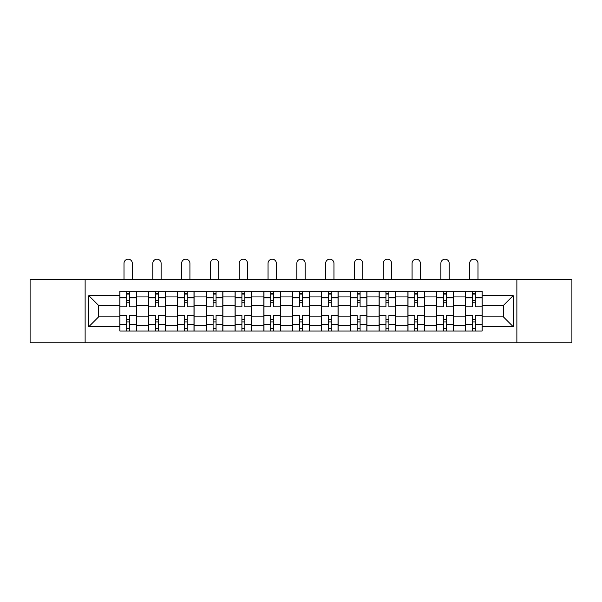<?xml version="1.0" encoding="UTF-8"?>
<svg xmlns="http://www.w3.org/2000/svg" width="602" height="602" viewBox="0 0 602 602"><rect width="100%" height="100%" fill="white"/><g stroke="black" fill="none" stroke-linecap="round" stroke-linejoin="round"><path stroke-width="0.9" d="M516.87 342.824L571.9 342.824L571.9 279.486L30.1 279.486L30.1 342.824L516.87 342.824L516.87 279.486M148.656 331.01L148.656 296.937L136.466 296.937L136.466 331.01M136.466 296.937L136.466 291.308M148.656 296.937L148.656 291.308M165.272 291.308L165.272 331.01M177.462 331.01L177.462 291.308M194.077 291.308L194.077 331.01M206.268 331.01L206.268 291.308M222.89 291.308L222.89 331.01M235.073 331.01L235.073 291.308M251.696 291.308L251.696 331.01M263.879 331.01L263.879 291.308M280.502 291.308L280.502 331.01M292.692 331.01L292.692 291.308M309.308 291.308L309.308 331.01M321.498 331.01L321.498 291.308M338.121 291.308L338.121 331.01M350.304 331.01L350.304 291.308M366.927 291.308L366.927 331.01M379.109 331.01L379.109 291.308M395.732 291.308L395.732 331.01M407.923 331.01L407.923 291.308M424.538 291.308L424.538 331.01M436.728 331.01L436.728 291.308M453.344 291.308L453.344 331.01M465.534 331.01L465.534 291.308M465.534 316.878L453.344 316.878M436.728 316.878L424.538 316.878M407.923 316.878L395.732 316.878M379.109 316.878L366.927 316.878M350.304 316.878L338.121 316.878M321.498 316.878L309.308 316.878M292.692 316.878L280.502 316.878M263.879 316.878L251.696 316.878M235.073 316.878L222.89 316.878M206.268 316.878L194.077 316.878M177.462 316.878L165.272 316.878M148.656 316.878L136.466 316.878M465.534 305.432L453.344 305.432M436.728 305.432L424.538 305.432M407.923 305.432L395.732 305.432M379.109 305.432L366.927 305.432M350.304 305.432L338.121 305.432M321.498 305.432L309.308 305.432M292.692 305.432L280.502 305.432M263.879 305.432L251.696 305.432M235.073 305.432L222.89 305.432M206.268 305.432L194.077 305.432M177.462 305.432L165.272 305.432M148.656 305.432L136.466 305.432M98.608 316.878L119.843 316.878L119.843 305.432L98.608 305.432L98.608 316.878L88.825 326.668L88.825 295.642L119.843 295.642L119.843 305.432M482.157 305.432L482.157 316.878L503.392 316.878L503.392 305.432L482.157 305.432L482.157 291.308L119.843 291.308L119.843 295.642M482.157 295.642L513.175 295.642L513.175 326.668L482.157 326.668L482.157 316.878M119.843 316.878L119.843 331.01L482.157 331.01L482.157 326.668M119.843 326.668L88.825 326.668M85.13 342.824L85.13 279.486M129.633 328.24L126.676 328.24M126.676 294.077L129.633 294.077M158.439 328.24L155.489 328.24M155.489 294.077L158.439 294.077M187.245 328.24L184.295 328.24M184.295 294.077L187.245 294.077M216.058 328.24L213.1 328.24M213.1 294.077L216.058 294.077M244.863 328.24L241.906 328.24M241.906 294.077L244.863 294.077M273.669 328.24L270.712 328.24M270.712 294.077L273.669 294.077M302.475 328.24L299.525 328.24M299.525 294.077L302.475 294.077M331.288 328.24L328.331 328.24M328.331 294.077L331.288 294.077M360.094 328.24L357.137 328.24M357.137 294.077L360.094 294.077M388.9 328.24L385.942 328.24M385.942 294.077L388.9 294.077M417.705 328.24L414.755 328.24M414.755 294.077L417.705 294.077M446.511 328.24L443.561 328.24M443.561 294.077L446.511 294.077M475.324 328.24L472.367 328.24M472.367 294.077L475.324 294.077M88.825 295.642L98.608 305.432M503.392 316.878L513.175 326.668M503.392 305.432L513.175 295.642M136.376 331.01L136.376 306.817L129.633 306.817L129.633 291.308M126.676 291.308L126.676 306.817L119.941 306.817L119.941 291.308M132.312 279.486L132.312 263.33A4.154 4.154 0 0 0 128.158 259.176A4.154 4.154 0 0 0 124.004 263.33L124.004 279.486M136.376 306.817L136.376 291.308M119.941 331.01L119.941 315.493L126.676 315.493L126.676 331.01M129.633 331.01L129.633 315.493L136.376 315.493M126.676 302.753L129.633 302.753M119.941 315.493L119.941 306.817M129.633 319.557L126.676 319.557M129.633 328.609L126.676 328.609M126.676 321.957L129.633 321.957M129.633 300.353L126.676 300.353M126.676 293.708L129.633 293.708M165.181 331.01L165.181 306.817L158.439 306.817L158.439 291.308M155.489 291.308L155.489 306.817L148.747 306.817L148.747 291.308M161.118 279.486L161.118 263.33A4.154 4.154 0 0 0 156.964 259.176A4.154 4.154 0 0 0 152.81 263.33L152.81 279.486M165.181 306.817L165.181 291.308M148.747 331.01L148.747 315.493L155.489 315.493L155.489 331.01M158.439 331.01L158.439 315.493L165.181 315.493M155.489 302.753L158.439 302.753M148.747 315.493L148.747 306.817M158.439 319.557L155.489 319.557M158.439 328.609L155.489 328.609M155.489 321.957L158.439 321.957M158.439 300.353L155.489 300.353M155.489 293.708L158.439 293.708M193.987 331.01L193.987 306.817L187.245 306.817L187.245 291.308M184.295 291.308L184.295 306.817L177.552 306.817L177.552 291.308M189.923 279.486L189.923 263.33A4.154 4.154 0 0 0 185.77 259.176A4.154 4.154 0 0 0 181.616 263.33L181.616 279.486M193.987 306.817L193.987 291.308M177.552 331.01L177.552 315.493L184.295 315.493L184.295 331.01M187.245 331.01L187.245 315.493L193.987 315.493M184.295 302.753L187.245 302.753M177.552 315.493L177.552 306.817M187.245 319.557L184.295 319.557M187.245 328.609L184.295 328.609M184.295 321.957L187.245 321.957M187.245 300.353L184.295 300.353M184.295 293.708L187.245 293.708M222.793 331.01L222.793 306.817L216.058 306.817L216.058 291.308M213.1 291.308L213.1 306.817L206.358 306.817L206.358 291.308M218.729 279.486L218.729 263.33A4.154 4.154 0 0 0 214.575 259.176A4.154 4.154 0 0 0 210.422 263.33L210.422 279.486M222.793 306.817L222.793 291.308M206.358 331.01L206.358 315.493L213.1 315.493L213.1 331.01M216.058 331.01L216.058 315.493L222.793 315.493M213.1 302.753L216.058 302.753M206.358 315.493L206.358 306.817M216.058 319.557L213.1 319.557M216.058 328.609L213.1 328.609M213.1 321.957L216.058 321.957M216.058 300.353L213.1 300.353M213.1 293.708L216.058 293.708M251.606 331.01L251.606 306.817L244.863 306.817L244.863 291.308M241.906 291.308L241.906 306.817L235.171 306.817L235.171 291.308M247.542 279.486L247.542 263.33A4.154 4.154 0 0 0 243.389 259.176A4.154 4.154 0 0 0 239.227 263.33L239.227 279.486M251.606 306.817L251.606 291.308M235.171 331.01L235.171 315.493L241.906 315.493L241.906 331.01M244.863 331.01L244.863 315.493L251.606 315.493M241.906 302.753L244.863 302.753M235.171 315.493L235.171 306.817M244.863 319.557L241.906 319.557M244.863 328.609L241.906 328.609M241.906 321.957L244.863 321.957M244.863 300.353L241.906 300.353M241.906 293.708L244.863 293.708M280.412 331.01L280.412 306.817L273.669 306.817L273.669 291.308M270.712 291.308L270.712 306.817L263.977 306.817L263.977 291.308M276.348 279.486L276.348 263.33A4.154 4.154 0 0 0 272.194 259.176A4.154 4.154 0 0 0 268.04 263.33L268.04 279.486M280.412 306.817L280.412 291.308M263.977 331.01L263.977 315.493L270.712 315.493L270.712 331.01M273.669 331.01L273.669 315.493L280.412 315.493M270.712 302.753L273.669 302.753M263.977 315.493L263.977 306.817M273.669 319.557L270.712 319.557M273.669 328.609L270.712 328.609M270.712 321.957L273.669 321.957M273.669 300.353L270.712 300.353M270.712 293.708L273.669 293.708M309.217 331.01L309.217 306.817L302.475 306.817L302.475 291.308M299.525 291.308L299.525 306.817L292.783 306.817L292.783 291.308M305.154 279.486L305.154 263.33A4.154 4.154 0 0 0 301 259.176A4.154 4.154 0 0 0 296.846 263.33L296.846 279.486M309.217 306.817L309.217 291.308M292.783 331.01L292.783 315.493L299.525 315.493L299.525 331.01M302.475 331.01L302.475 315.493L309.217 315.493M299.525 302.753L302.475 302.753M292.783 315.493L292.783 306.817M302.475 319.557L299.525 319.557M302.475 328.609L299.525 328.609M299.525 321.957L302.475 321.957M302.475 300.353L299.525 300.353M299.525 293.708L302.475 293.708M338.023 331.01L338.023 306.817L331.288 306.817L331.288 291.308M328.331 291.308L328.331 306.817L321.588 306.817L321.588 291.308M333.959 279.486L333.959 263.33A4.154 4.154 0 0 0 329.806 259.176A4.154 4.154 0 0 0 325.652 263.33L325.652 279.486M338.023 306.817L338.023 291.308M321.588 331.01L321.588 315.493L328.331 315.493L328.331 331.01M331.288 331.01L331.288 315.493L338.023 315.493M328.331 302.753L331.288 302.753M321.588 315.493L321.588 306.817M331.288 319.557L328.331 319.557M331.288 328.609L328.331 328.609M328.331 321.957L331.288 321.957M331.288 300.353L328.331 300.353M328.331 293.708L331.288 293.708M366.829 331.01L366.829 306.817L360.094 306.817L360.094 291.308M357.137 291.308L357.137 306.817L350.394 306.817L350.394 291.308M362.773 279.486L362.773 263.33A4.154 4.154 0 0 0 358.611 259.176A4.154 4.154 0 0 0 354.458 263.33L354.458 279.486M366.829 306.817L366.829 291.308M350.394 331.01L350.394 315.493L357.137 315.493L357.137 331.01M360.094 331.01L360.094 315.493L366.829 315.493M357.137 302.753L360.094 302.753M350.394 315.493L350.394 306.817M360.094 319.557L357.137 319.557M360.094 328.609L357.137 328.609M357.137 321.957L360.094 321.957M360.094 300.353L357.137 300.353M357.137 293.708L360.094 293.708M395.642 331.01L395.642 306.817L388.9 306.817L388.9 291.308M385.942 291.308L385.942 306.817L379.207 306.817L379.207 291.308M391.578 279.486L391.578 263.33A4.154 4.154 0 0 0 387.425 259.176A4.154 4.154 0 0 0 383.271 263.33L383.271 279.486M395.642 306.817L395.642 291.308M379.207 331.01L379.207 315.493L385.942 315.493L385.942 331.01M388.9 331.01L388.9 315.493L395.642 315.493M385.942 302.753L388.9 302.753M379.207 315.493L379.207 306.817M388.9 319.557L385.942 319.557M388.9 328.609L385.942 328.609M385.942 321.957L388.9 321.957M388.9 300.353L385.942 300.353M385.942 293.708L388.9 293.708M424.448 331.01L424.448 306.817L417.705 306.817L417.705 291.308M414.755 291.308L414.755 306.817L408.013 306.817L408.013 291.308M420.384 279.486L420.384 263.33A4.154 4.154 0 0 0 416.23 259.176A4.154 4.154 0 0 0 412.077 263.33L412.077 279.486M424.448 306.817L424.448 291.308M408.013 331.01L408.013 315.493L414.755 315.493L414.755 331.01M417.705 331.01L417.705 315.493L424.448 315.493M414.755 302.753L417.705 302.753M408.013 315.493L408.013 306.817M417.705 319.557L414.755 319.557M417.705 328.609L414.755 328.609M414.755 321.957L417.705 321.957M417.705 300.353L414.755 300.353M414.755 293.708L417.705 293.708M453.253 331.01L453.253 306.817L446.511 306.817L446.511 291.308M443.561 291.308L443.561 306.817L436.819 306.817L436.819 291.308M449.19 279.486L449.19 263.33A4.154 4.154 0 0 0 445.036 259.176A4.154 4.154 0 0 0 440.882 263.33L440.882 279.486M453.253 306.817L453.253 291.308M436.819 331.01L436.819 315.493L443.561 315.493L443.561 331.01M446.511 331.01L446.511 315.493L453.253 315.493M443.561 302.753L446.511 302.753M436.819 315.493L436.819 306.817M446.511 319.557L443.561 319.557M446.511 328.609L443.561 328.609M443.561 321.957L446.511 321.957M446.511 300.353L443.561 300.353M443.561 293.708L446.511 293.708M482.059 331.01L482.059 306.817L475.324 306.817L475.324 291.308M472.367 291.308L472.367 306.817L465.624 306.817L465.624 291.308M477.996 279.486L477.996 263.33A4.154 4.154 0 0 0 473.842 259.176A4.154 4.154 0 0 0 469.688 263.33L469.688 279.486M482.059 306.817L482.059 291.308M465.624 331.01L465.624 315.493L472.367 315.493L472.367 331.01M475.324 331.01L475.324 315.493L482.059 315.493M472.367 302.753L475.324 302.753M465.624 315.493L465.624 306.817M475.324 319.557L472.367 319.557M475.324 328.609L472.367 328.609M472.367 321.957L475.324 321.957M475.324 300.353L472.367 300.353M472.367 293.708L475.324 293.708M436.728 296.937L424.538 296.937M407.923 296.937L395.732 296.937M379.109 296.937L366.927 296.937M350.304 296.937L338.121 296.937M321.498 296.937L309.308 296.937M292.692 296.937L280.502 296.937M263.879 296.937L251.696 296.937M235.073 296.937L222.89 296.937M206.268 296.937L194.077 296.937M177.462 296.937L165.272 296.937M465.534 296.937L453.344 296.937M436.728 325.373L424.538 325.373M407.923 325.373L395.732 325.373M379.109 325.373L366.927 325.373M350.304 325.373L338.121 325.373M321.498 325.373L309.308 325.373M292.692 325.373L280.502 325.373M263.879 325.373L251.696 325.373M235.073 325.373L222.89 325.373M206.268 325.373L194.077 325.373M177.462 325.373L165.272 325.373M148.656 325.373L136.466 325.373M465.534 325.373L453.344 325.373M136.376 297.674L129.633 297.674M126.676 297.674L119.941 297.674M126.676 297.922L119.941 297.922M126.676 324.388L119.941 324.388M126.676 324.636L119.941 324.636M136.376 324.636L129.633 324.636M136.376 297.922L129.633 297.922M136.376 324.388L129.633 324.388M165.181 297.674L158.439 297.674M155.489 297.674L148.747 297.674M155.489 297.922L148.747 297.922M155.489 324.388L148.747 324.388M155.489 324.636L148.747 324.636M165.181 324.636L158.439 324.636M165.181 297.922L158.439 297.922M165.181 324.388L158.439 324.388M193.987 297.674L187.245 297.674M184.295 297.674L177.552 297.674M184.295 297.922L177.552 297.922M184.295 324.388L177.552 324.388M184.295 324.636L177.552 324.636M193.987 324.636L187.245 324.636M193.987 297.922L187.245 297.922M193.987 324.388L187.245 324.388M222.793 297.674L216.058 297.674M213.1 297.674L206.358 297.674M213.1 297.922L206.358 297.922M213.1 324.388L206.358 324.388M213.1 324.636L206.358 324.636M222.793 324.636L216.058 324.636M222.793 297.922L216.058 297.922M222.793 324.388L216.058 324.388M251.606 297.674L244.863 297.674M241.906 297.674L235.171 297.674M241.906 297.922L235.171 297.922M241.906 324.388L235.171 324.388M241.906 324.636L235.171 324.636M251.606 324.636L244.863 324.636M251.606 297.922L244.863 297.922M251.606 324.388L244.863 324.388M280.412 297.674L273.669 297.674M270.712 297.674L263.977 297.674M270.712 297.922L263.977 297.922M270.712 324.388L263.977 324.388M270.712 324.636L263.977 324.636M280.412 324.636L273.669 324.636M280.412 297.922L273.669 297.922M280.412 324.388L273.669 324.388M309.217 297.674L302.475 297.674M299.525 297.674L292.783 297.674M299.525 297.922L292.783 297.922M299.525 324.388L292.783 324.388M299.525 324.636L292.783 324.636M309.217 324.636L302.475 324.636M309.217 297.922L302.475 297.922M309.217 324.388L302.475 324.388M338.023 297.674L331.288 297.674M328.331 297.674L321.588 297.674M328.331 297.922L321.588 297.922M328.331 324.388L321.588 324.388M328.331 324.636L321.588 324.636M338.023 324.636L331.288 324.636M338.023 297.922L331.288 297.922M338.023 324.388L331.288 324.388M366.829 297.674L360.094 297.674M357.137 297.674L350.394 297.674M357.137 297.922L350.394 297.922M357.137 324.388L350.394 324.388M357.137 324.636L350.394 324.636M366.829 324.636L360.094 324.636M366.829 297.922L360.094 297.922M366.829 324.388L360.094 324.388M395.642 297.674L388.9 297.674M385.942 297.674L379.207 297.674M385.942 297.922L379.207 297.922M385.942 324.388L379.207 324.388M385.942 324.636L379.207 324.636M395.642 324.636L388.9 324.636M395.642 297.922L388.9 297.922M395.642 324.388L388.9 324.388M424.448 297.674L417.705 297.674M414.755 297.674L408.013 297.674M414.755 297.922L408.013 297.922M414.755 324.388L408.013 324.388M414.755 324.636L408.013 324.636M424.448 324.636L417.705 324.636M424.448 297.922L417.705 297.922M424.448 324.388L417.705 324.388M453.253 297.674L446.511 297.674M443.561 297.674L436.819 297.674M443.561 297.922L436.819 297.922M443.561 324.388L436.819 324.388M443.561 324.636L436.819 324.636M453.253 324.636L446.511 324.636M453.253 297.922L446.511 297.922M453.253 324.388L446.511 324.388M482.059 297.674L475.324 297.674M472.367 297.674L465.624 297.674M472.367 297.922L465.624 297.922M472.367 324.388L465.624 324.388M472.367 324.636L465.624 324.636M482.059 324.636L475.324 324.636M482.059 297.922L475.324 297.922M482.059 324.388L475.324 324.388"/></g></svg>
